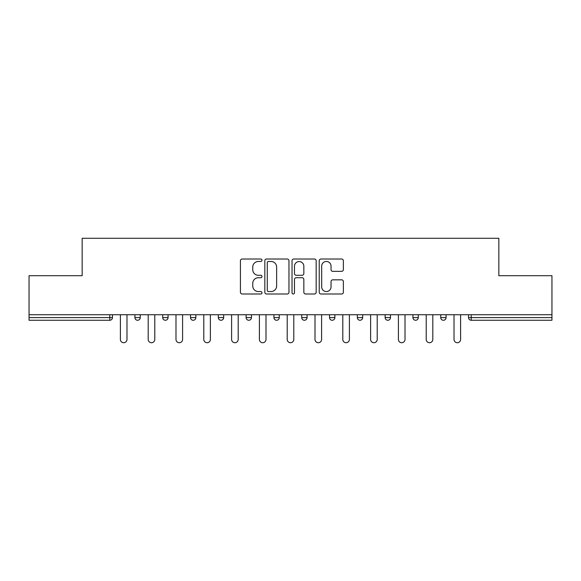 <?xml version="1.0" encoding="UTF-8"?>
<svg xmlns="http://www.w3.org/2000/svg" width="581" height="581" viewBox="0 0 581 581"><rect width="100%" height="100%" fill="white"/><g stroke="black" fill="none" stroke-linecap="round" stroke-linejoin="round"><path stroke-width="0.87" d="M261.987 260.237A1.227 1.227 0 0 0 260.76 259.017L242.175 259.017A1.75 1.75 0 0 0 240.425 260.767L240.425 292.25A1.75 1.75 0 0 0 242.175 294.001L260.76 294.001A1.227 1.227 0 0 0 261.987 292.78A1.227 1.227 0 0 0 260.76 291.553L258.356 291.553A5.599 5.599 0 0 1 252.757 285.954L252.757 283.332A5.599 5.599 0 0 1 258.356 277.733L260.76 277.733A1.227 1.227 0 0 0 261.987 276.512A1.227 1.227 0 0 0 260.76 275.285L258.356 275.285A5.599 5.599 0 0 1 252.757 269.686L252.757 267.064A5.599 5.599 0 0 1 258.356 261.465L260.76 261.465A1.227 1.227 0 0 0 261.987 260.237M341.628 271.349A1.75 1.75 0 0 0 343.371 269.599L343.371 260.767A1.75 1.75 0 0 0 341.628 259.017L320.981 259.017A1.75 1.75 0 0 0 319.23 260.767L319.23 292.25A1.75 1.75 0 0 0 320.981 294.001L341.628 294.001A1.75 1.75 0 0 0 343.371 292.25L343.371 281.582A1.75 1.75 0 0 0 341.628 279.831L332.79 279.831A1.75 1.75 0 0 0 331.039 281.582L331.039 286.876A4.677 4.677 0 0 1 326.362 291.553A4.677 4.677 0 0 1 321.685 286.876L321.685 266.142A4.677 4.677 0 0 1 326.362 261.465A4.677 4.677 0 0 1 331.039 266.142L331.039 269.599A1.75 1.75 0 0 0 332.79 271.349L341.628 271.349M29.05 314.735L29.05 275.706L82.161 275.706L82.161 238.283L498.839 238.283L498.839 275.706L551.95 275.706L551.95 314.735L29.05 314.735L29.05 317.589L109.787 317.589L109.787 314.735M288.968 260.767A1.75 1.75 0 0 0 287.217 259.017L266.577 259.017A1.75 1.75 0 0 0 264.827 260.767L264.827 292.25A1.75 1.75 0 0 0 266.577 294.001L287.217 294.001A1.75 1.75 0 0 0 288.968 292.25L288.968 260.767M293.783 259.017L314.423 259.017A1.75 1.75 0 0 1 316.173 260.767L316.173 292.25A1.75 1.75 0 0 1 314.423 294.001L305.591 294.001A1.75 1.75 0 0 1 303.841 292.25L303.841 279.483A1.75 1.75 0 0 0 302.091 277.733L296.23 277.733A1.75 1.75 0 0 0 294.48 279.483L294.48 292.78A1.227 1.227 0 0 1 293.252 294.001A1.227 1.227 0 0 1 292.032 292.78L292.032 260.767A1.75 1.75 0 0 1 293.783 259.017M109.787 320.262A2.673 2.673 0 0 0 112.46 317.589L109.787 317.589L109.787 320.262A2.673 2.673 0 0 0 112.46 317.589L112.46 314.735L112.46 317.589A2.673 2.673 0 0 1 109.787 320.262L29.05 320.262L29.05 317.589M551.95 314.735L551.95 320.262L471.213 320.262A2.673 2.673 0 0 1 468.54 317.589L468.54 314.735L468.54 317.589A2.673 2.673 0 0 0 471.213 320.262A2.673 2.673 0 0 1 468.54 317.589L551.95 317.589M134.915 314.735L134.915 317.589L134.915 314.735M137.588 320.262A2.673 2.673 0 0 1 134.915 317.589A2.673 2.673 0 0 0 137.588 320.262A2.673 2.673 0 0 0 140.261 317.589L140.261 314.735L140.261 317.589A2.673 2.673 0 0 1 137.588 320.262A2.673 2.673 0 0 1 134.915 317.589L140.261 317.589A2.673 2.673 0 0 1 137.588 320.262M162.716 314.735L162.716 317.589L162.716 314.735M168.062 314.735L168.062 317.589L168.062 314.735M190.517 314.735L190.517 317.589L190.517 314.735M195.862 314.735L195.862 317.589L195.862 314.735M218.318 317.589A2.673 2.673 0 0 0 220.991 320.262A2.673 2.673 0 0 0 223.67 317.589A2.673 2.673 0 0 1 220.991 320.262A2.673 2.673 0 0 0 223.67 317.589L223.67 314.735L223.67 317.589L218.318 317.589A2.673 2.673 0 0 0 220.991 320.262A2.673 2.673 0 0 1 218.318 317.589L218.318 314.735M246.126 314.735L246.126 317.589L246.126 314.735M251.471 314.735L251.471 317.589L251.471 314.735M279.272 314.735L279.272 317.589L273.927 317.589A2.673 2.673 0 0 0 276.6 320.262A2.673 2.673 0 0 1 273.927 317.589L273.927 314.735M301.728 314.735L301.728 317.589L301.728 314.735M307.073 314.735L307.073 317.589L307.073 314.735M329.529 314.735L329.529 317.589L329.529 314.735M334.874 314.735L334.874 317.589L334.874 314.735M357.33 314.735L357.33 317.589L357.33 314.735M362.682 314.735L362.682 317.589L362.682 314.735M385.138 314.735L385.138 317.589L385.138 314.735M390.483 314.735L390.483 317.589L390.483 314.735M412.938 314.735L412.938 317.589L412.938 314.735M418.284 314.735L418.284 317.589A2.673 2.673 0 0 1 415.611 320.262A2.673 2.673 0 0 1 412.938 317.589L418.284 317.589A2.673 2.673 0 0 1 415.611 320.262M440.739 314.735L440.739 317.589L440.739 314.735M446.085 314.735L446.085 317.589L446.085 314.735M165.389 320.262A2.673 2.673 0 0 1 162.716 317.589A2.673 2.673 0 0 0 165.389 320.262A2.673 2.673 0 0 0 168.062 317.589A2.673 2.673 0 0 1 165.389 320.262A2.673 2.673 0 0 1 162.716 317.589L168.062 317.589A2.673 2.673 0 0 1 165.389 320.262M193.19 320.262A2.673 2.673 0 0 1 190.517 317.589A2.673 2.673 0 0 0 193.19 320.262A2.673 2.673 0 0 0 195.862 317.589A2.673 2.673 0 0 1 193.19 320.262A2.673 2.673 0 0 1 190.517 317.589L195.862 317.589A2.673 2.673 0 0 1 193.19 320.262M248.799 320.262A2.673 2.673 0 0 1 246.126 317.589A2.673 2.673 0 0 0 248.799 320.262A2.673 2.673 0 0 0 251.471 317.589A2.673 2.673 0 0 1 248.799 320.262A2.673 2.673 0 0 1 246.126 317.589L251.471 317.589A2.673 2.673 0 0 1 248.799 320.262M276.6 320.262A2.673 2.673 0 0 0 279.272 317.589A2.673 2.673 0 0 1 276.6 320.262A2.673 2.673 0 0 1 273.927 317.589M304.4 320.262A2.673 2.673 0 0 1 301.728 317.589A2.673 2.673 0 0 0 304.4 320.262A2.673 2.673 0 0 0 307.073 317.589A2.673 2.673 0 0 1 304.4 320.262A2.673 2.673 0 0 1 301.728 317.589L307.073 317.589M332.201 320.262A2.673 2.673 0 0 1 329.529 317.589L334.874 317.589A2.673 2.673 0 0 1 332.201 320.262A2.673 2.673 0 0 0 334.874 317.589M360.009 320.262A2.673 2.673 0 0 1 357.33 317.589A2.673 2.673 0 0 0 360.009 320.262A2.673 2.673 0 0 0 362.682 317.589A2.673 2.673 0 0 1 360.009 320.262A2.673 2.673 0 0 1 357.33 317.589L362.682 317.589M387.81 320.262A2.673 2.673 0 0 1 385.138 317.589A2.673 2.673 0 0 0 387.81 320.262A2.673 2.673 0 0 0 390.483 317.589A2.673 2.673 0 0 1 387.81 320.262A2.673 2.673 0 0 1 385.138 317.589L390.483 317.589A2.673 2.673 0 0 1 387.81 320.262M443.412 320.262A2.673 2.673 0 0 1 440.739 317.589L446.085 317.589A2.673 2.673 0 0 1 443.412 320.262A2.673 2.673 0 0 0 446.085 317.589M268.502 261.465A1.227 1.227 0 0 0 267.275 262.692L267.275 290.333A1.227 1.227 0 0 0 268.502 291.553L271.036 291.553A5.599 5.599 0 0 0 276.636 285.954L276.636 267.064A5.599 5.599 0 0 0 271.036 261.465L268.502 261.465M303.841 266.229A4.677 4.677 0 0 0 299.157 261.552A4.677 4.677 0 0 0 294.48 266.229L294.48 273.535A1.75 1.75 0 0 0 296.23 275.285L302.091 275.285A1.75 1.75 0 0 0 303.841 273.535L303.841 266.229M120.39 314.735L120.39 339.42A3.297 3.297 0 0 0 123.688 342.717A3.297 3.297 0 0 0 126.985 339.42L126.985 314.735M148.191 314.735L148.191 339.42A3.297 3.297 0 0 0 151.488 342.717A3.297 3.297 0 0 0 154.786 339.42L154.786 314.735M175.992 314.735L175.992 339.42A3.297 3.297 0 0 0 179.289 342.717A3.297 3.297 0 0 0 182.587 339.42L182.587 314.735M203.793 314.735L203.793 339.42A3.297 3.297 0 0 0 207.09 342.717A3.297 3.297 0 0 0 210.387 339.42L210.387 314.735M231.601 314.735L231.601 339.42A3.297 3.297 0 0 0 234.898 342.717A3.297 3.297 0 0 0 238.195 339.42L238.195 314.735M259.402 314.735L259.402 339.42A3.297 3.297 0 0 0 262.699 342.717A3.297 3.297 0 0 0 265.996 339.42L265.996 314.735M287.203 314.735L287.203 339.42A3.297 3.297 0 0 0 290.5 342.717A3.297 3.297 0 0 0 293.797 339.42L293.797 314.735M315.004 314.735L315.004 339.42A3.297 3.297 0 0 0 318.301 342.717A3.297 3.297 0 0 0 321.598 339.42L321.598 314.735M342.805 314.735L342.805 339.42A3.297 3.297 0 0 0 346.102 342.717A3.297 3.297 0 0 0 349.399 339.42L349.399 314.735M370.613 314.735L370.613 339.42A3.297 3.297 0 0 0 373.91 342.717A3.297 3.297 0 0 0 377.207 339.42L377.207 314.735M398.413 314.735L398.413 339.42A3.297 3.297 0 0 0 401.711 342.717A3.297 3.297 0 0 0 405.008 339.42L405.008 314.735M426.214 314.735L426.214 339.42A3.297 3.297 0 0 0 429.512 342.717A3.297 3.297 0 0 0 432.809 339.42L432.809 314.735M454.015 314.735L454.015 339.42A3.297 3.297 0 0 0 457.312 342.717A3.297 3.297 0 0 0 460.61 339.42L460.61 314.735M471.213 314.735L471.213 320.262"/></g></svg>
